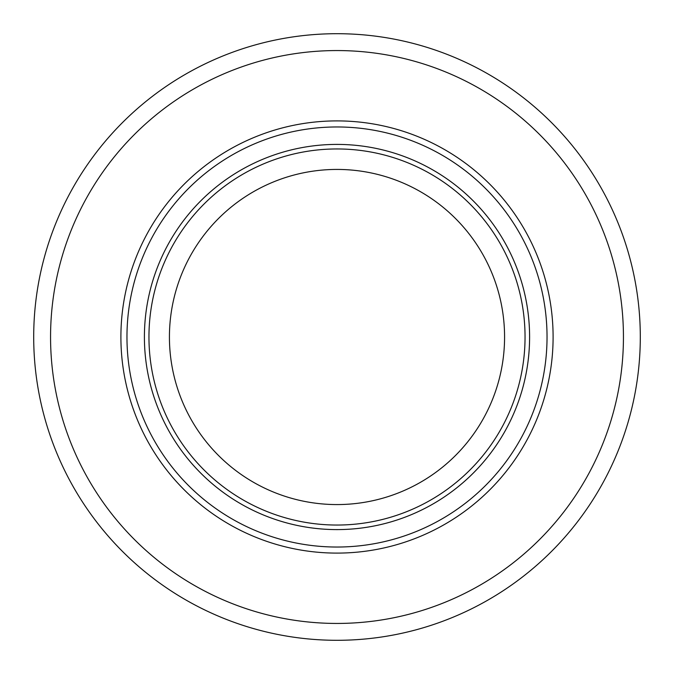 <?xml version="1.0" encoding="UTF-8"?>
<svg xmlns="http://www.w3.org/2000/svg" width="674" height="674" viewBox="0 0 674 674"><rect width="100%" height="100%" fill="white"/><g stroke="black" fill="none" stroke-linecap="round" stroke-linejoin="round"><path stroke-width="1.01" d="M337 525.046A188.046 188.046 0 0 0 525.046 337A188.046 188.046 0 0 0 337 148.954A188.046 188.046 0 0 0 148.954 337A188.046 188.046 0 0 0 337 525.046M337 144.405A192.596 192.596 0 0 1 529.596 337A192.596 192.596 0 0 1 337 529.596A192.596 192.596 0 0 1 144.405 337A192.596 192.596 0 0 1 337 144.405M337 547.035A210.035 210.035 0 0 0 547.035 337A210.035 210.035 0 0 0 337 126.965A210.035 210.035 0 0 0 126.965 337A210.035 210.035 0 0 0 337 547.035M337 120.899A216.101 216.101 0 0 1 553.101 337A216.101 216.101 0 0 1 337 553.101A216.101 216.101 0 0 1 120.899 337A216.101 216.101 0 0 1 337 120.899M337 169.427A167.573 167.573 0 0 0 169.427 337A167.573 167.573 0 0 0 337 504.573A167.573 167.573 0 0 0 504.573 337A167.573 167.573 0 0 0 337 169.427M337 33.7A303.3 303.3 0 0 1 640.3 337A303.3 303.3 0 0 1 337 640.3A303.3 303.3 0 0 1 33.7 337A303.3 303.3 0 0 1 337 33.7A303.3 303.3 0 0 0 33.7 337A303.3 303.3 0 0 0 337 640.3M337 623.442A286.442 286.442 0 0 0 623.442 337A286.442 286.442 0 0 0 337 50.558A286.442 286.442 0 0 0 50.558 337A286.442 286.442 0 0 0 337 623.442"/></g></svg>
